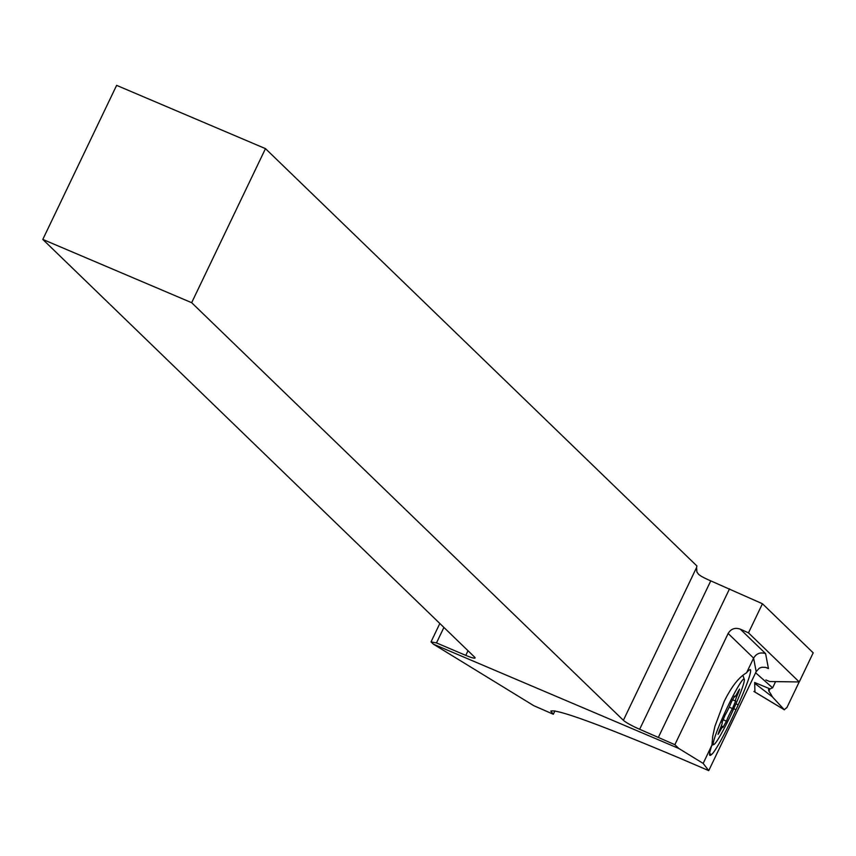 <?xml version="1.0" encoding="UTF-8"?>
<svg xmlns="http://www.w3.org/2000/svg" width="856" height="856" viewBox="0 0 856 856"><rect width="100%" height="100%" fill="white"/><g stroke="black" fill="none" stroke-linecap="round" stroke-linejoin="round"><path stroke-width="1.28" d="M799.183 681.954L786.942 707.505L784.246 709.71L786.942 707.505L799.183 681.954M753.89 691.445L784.374 709.817L772.347 696.848L784.246 709.71L754.404 691.712M772.347 696.848A149.993 58.54 -67.4 0 0 768.881 691.177L768.528 689.444L768.881 691.177A149.993 58.54 -67.4 0 1 772.347 696.848L755.623 683.998L754.671 682.5L754.938 691.905M772.604 687.839L755.623 672.784L772.604 687.839L768.528 689.444L772.604 687.839L775.59 681.622M674.87 744.688L639.657 729.269A14.456 1.766 25.6 0 1 623.382 720.303L191.658 302.692L42.8 239.423L474.513 657.034A14.456 1.766 25.6 0 1 475.048 657.964A14.456 1.766 25.6 0 1 465.792 655.375L436.485 642.92L431.028 641.882L433.393 644.161L678.755 748.444L674.87 744.688L728.146 633.483L753.601 658.114L746.539 672.848A44.277 3.948 -65 0 1 748.647 670.505L749.449 669.906A44.277 3.948 -65 0 1 750.284 669.638A44.277 3.948 -65 0 1 738.182 704.863L736 709.742A44.277 3.948 -65 0 1 711.561 754.521L710.758 755.131A44.277 3.948 -65 0 1 709.924 755.399A44.277 3.948 -65 0 1 711.946 745.052L712.716 736.331L714.888 726.423L724.24 701.321C731.505 686.619 738.942 677.128 746.539 672.848M678.755 748.444L703.161 763.402L708.736 770.635L681.515 758.94C600.848 724.925 557.267 708.971 550.793 711.068L553.329 714.257L554.956 710.865M711.946 745.052L703.161 763.402M756.18 671.618L759.304 668.204L761.99 667.241L765.542 667.37L768.442 668.557L765.606 653.642C760.449 651.94 756.447 653.428 753.601 658.114L756.18 671.618L708.736 770.635M765.606 653.642L740.258 629.128L748.486 632.852L799.247 681.954L769.694 681.537L765.853 679.942M42.8 239.423L116.619 85.365L265.478 148.634L696.902 565.966A14.456 4.943 -67 0 0 696.581 567.517L696.902 571.979L698.689 574.472L701.546 576.441A14.456 1.766 -154.4 0 0 710.758 580.871L762.439 603.737L813.2 652.839L799.247 681.954M433.393 644.161L533.812 705.697L553.329 714.257M431.028 641.882L439.834 623.489M443.911 627.427L436.485 642.92M265.478 148.634L191.658 302.692M729.515 588.842L658.414 737.241M740.258 629.128C735.037 627.352 730.992 628.807 728.146 633.483M748.486 632.852L762.439 603.737M727.803 706.382A36.145 3.221 115 0 0 713.893 744.506A36.145 3.221 115 0 0 729.847 717.135A36.145 3.221 115 0 0 744.281 679.247A36.145 3.221 115 0 0 727.803 706.382M722.025 722.475L725.203 714.921A9.855 0.877 115 0 0 728.306 709.057A9.855 0.877 115 0 0 731.249 702.305L734.673 696.078A9.855 0.877 115 0 0 734.662 696.912A9.855 0.877 115 0 0 738.043 691.584L739.616 689.112L738.3 692.911A9.855 0.877 115 0 0 735.454 701.075A9.855 0.877 115 0 0 735.625 701.032L732.447 708.586A9.855 0.877 115 0 0 729.344 714.45A9.855 0.877 115 0 0 726.402 721.201L722.978 727.44A9.855 0.877 115 0 0 722.988 726.605A9.855 0.877 115 0 0 719.607 731.923L718.034 734.405L719.35 730.607A9.855 0.877 115 0 0 722.197 722.432A9.855 0.877 115 0 0 722.025 722.475L721.918 722.432M769.876 688.834L754.671 682.5M768.881 691.177L770.025 688.78M768.442 668.557A202.401 24.781 -154.4 0 0 766.248 667.562M468.007 650.742L465.792 655.375M696.581 567.517L623.382 720.303M639.657 729.269L710.758 580.871M710.758 755.131L709.581 754.585M735.935 703.814L738.182 704.863M736 709.742L733.774 708.704M709.624 753.622L711.561 754.521M718.912 731.602L719.607 731.923M722.892 719.564L726.402 721.201M729.226 707.088L732.447 708.586M737.54 692.558L738.3 692.911M713.893 744.506L711.882 745.255M744.281 679.247L742.848 675.266M721.341 725.835L722.988 726.605M732.394 699.652L735.454 701.075M733.967 696.591L734.662 696.912"/></g></svg>
